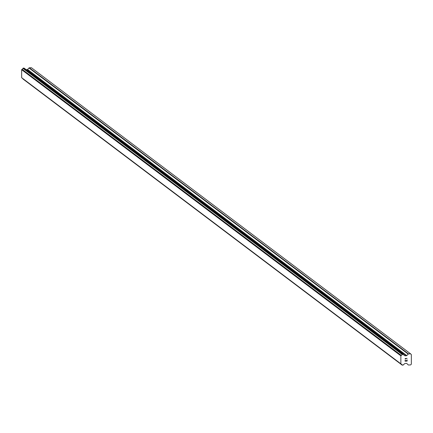 <?xml version="1.0" encoding="UTF-8"?>
<svg xmlns="http://www.w3.org/2000/svg" width="433" height="433" viewBox="0 0 433 433"><rect width="100%" height="100%" fill="white"/><g stroke="black" fill="none" stroke-linecap="round" stroke-linejoin="round"><path stroke-width="0.65" d="M22.9 78.698A1.175 1.126 127 0 1 22.971 78.909L23.149 79.131M22.023 78.037L401.229 364.164L22.018 78.037L21.666 77.691L21.65 69.697L22.007 69.318L401.261 355.406A1.175 1.126 127 0 0 402.154 354.486L403.432 354.421A1.175 1.126 127 0 0 404.303 355.26L404.752 355.688A0.487 0.471 127 0 0 405.093 355.812L406.43 355.753A0.487 0.471 127 0 0 406.766 355.596L408.205 354.086A0.487 0.471 -53 0 1 408.541 353.929L410.603 353.837L411.334 354.54L411.35 364.153L410.625 364.916L408.563 365.014A0.487 0.471 -53 0 1 408.227 364.889L406.782 363.504A0.487 0.471 127 0 0 406.446 363.379L405.104 363.439A0.487 0.471 127 0 0 404.768 363.596L404.314 364.061A1.175 1.126 127 0 0 403.448 364.981L402.17 365.03A1.175 1.126 127 0 0 401.277 364.191L400.866 363.817L400.855 355.818L401.207 355.444M403.253 354.205L24.069 68.095L22.949 68.36A1.175 1.126 127 0 1 22.056 69.285L22.007 69.318M26.164 69.675L27.23 69.632A0.487 0.471 127 0 0 27.566 69.475L29 67.965L408.205 354.086M410.603 353.837L31.398 67.716L29.336 67.808A0.487 0.471 127 0 0 29 67.965M405.218 361.041L406.04 361.003L405.218 361.035L405.212 359.969L405.218 361.041M406.04 361.003L406.176 360.413M406.176 360.998L406.998 360.96L406.176 360.992M406.998 360.96L406.993 359.893L407.134 361.09L405.082 361.182L405.212 359.969M405.077 361.182L407.134 361.09L407.134 359.883M405.472 359.006L405.077 358.497L407.134 358.405L405.505 358.778L407.134 358.405M23.03 79.023L402.23 365.143M22.971 78.909L402.17 365.03M21.666 77.691L400.866 363.817M21.65 69.697L400.855 355.818M22.056 69.285L401.261 355.406M22.949 68.36L402.154 354.486M23.009 68.241L402.214 354.367M403.518 354.67L404.303 355.26M23.106 79.098L402.311 365.219M23.09 68.16L402.289 354.281M23.258 68.084L402.457 354.205M23.923 68.051L403.128 354.172M403.486 354.605L405.093 355.812M27.23 69.632L406.43 355.753M27.566 69.475L406.766 355.596M29.336 67.808L408.541 353.929M23.128 79.115L402.333 365.241M24.069 68.095L403.275 354.221M403.513 354.654L404.352 355.287"/></g></svg>
